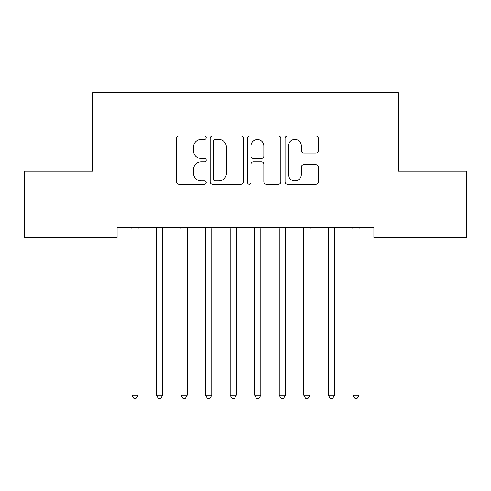 <?xml version="1.0" encoding="UTF-8"?>
<svg xmlns="http://www.w3.org/2000/svg" width="491" height="491" viewBox="0 0 491 491"><rect width="100%" height="100%" fill="white"/><g stroke="black" fill="none" stroke-linecap="round" stroke-linejoin="round"><path stroke-width="0.74" d="M206.22 137.756A1.688 1.688 0 0 0 204.532 136.068L178.933 136.068A2.412 2.412 0 0 0 176.521 138.474L176.521 181.854A2.412 2.412 0 0 0 178.933 184.26L204.532 184.26A1.688 1.688 0 0 0 206.22 182.572A1.688 1.688 0 0 0 204.532 180.891L201.218 180.891A7.709 7.709 0 0 1 193.509 173.176L193.509 169.561A7.709 7.709 0 0 1 201.218 161.852L204.532 161.852A1.688 1.688 0 0 0 206.22 160.164A1.688 1.688 0 0 0 204.532 158.476L201.218 158.476A7.709 7.709 0 0 1 193.509 150.768L193.509 147.153A7.709 7.709 0 0 1 201.218 139.438L204.532 139.438A1.688 1.688 0 0 0 206.22 137.756M315.928 153.057A2.412 2.412 0 0 0 318.334 150.645L318.334 138.474A2.412 2.412 0 0 0 315.928 136.068L287.493 136.068A2.412 2.412 0 0 0 285.081 138.474L285.081 181.854A2.412 2.412 0 0 0 287.493 184.26L315.928 184.26A2.412 2.412 0 0 0 318.334 181.854L318.334 167.155A2.412 2.412 0 0 0 315.928 164.743L303.757 164.743A2.412 2.412 0 0 0 301.345 167.155L301.345 174.44A6.444 6.444 0 0 1 294.901 180.891A6.444 6.444 0 0 1 288.456 174.44L288.456 145.888A6.444 6.444 0 0 1 294.901 139.438A6.444 6.444 0 0 1 301.345 145.888L301.345 150.645A2.412 2.412 0 0 0 303.757 153.057L315.928 153.057M373.897 227.677L117.104 227.677L117.104 237.497L24.55 237.497L24.55 171.212L92.554 171.212L92.554 92.652L398.447 92.652L398.447 171.212L466.45 171.212L466.45 237.497L373.897 237.497L373.897 227.677M243.389 138.474A2.412 2.412 0 0 0 240.983 136.068L212.548 136.068A2.412 2.412 0 0 0 210.136 138.474L210.136 181.854A2.412 2.412 0 0 0 212.548 184.26L240.983 184.26A2.412 2.412 0 0 0 243.389 181.854L243.389 138.474M250.017 136.068L278.452 136.068A2.412 2.412 0 0 1 280.864 138.474L280.864 181.854A2.412 2.412 0 0 1 278.452 184.26L266.282 184.26A2.412 2.412 0 0 1 263.876 181.854L263.876 164.258A2.412 2.412 0 0 0 261.464 161.852L253.393 161.852A2.412 2.412 0 0 0 250.981 164.258L250.981 182.572A1.688 1.688 0 0 1 249.293 184.26A1.688 1.688 0 0 1 247.611 182.572L247.611 138.474A2.412 2.412 0 0 1 250.017 136.068M215.199 139.438A1.688 1.688 0 0 0 213.511 141.126L213.511 179.203A1.688 1.688 0 0 0 215.199 180.891L218.691 180.891A7.709 7.709 0 0 0 226.4 173.176L226.4 147.153A7.709 7.709 0 0 0 218.691 139.438L215.199 139.438M263.876 146.005A6.444 6.444 0 0 0 257.431 139.561A6.444 6.444 0 0 0 250.981 146.005L250.981 156.07A2.412 2.412 0 0 0 253.393 158.476L261.464 158.476A2.412 2.412 0 0 0 263.876 156.07L263.876 146.005M138.094 228.953A2.455 2.455 0 0 1 138.272 228.039A2.455 2.455 0 0 0 138.094 228.953L138.094 395.157L131.956 395.157L131.956 228.953A2.455 2.455 0 0 0 131.778 228.039A2.455 2.455 0 0 1 131.956 228.953M131.778 228.039L131.631 227.677M138.419 227.677L138.272 228.039M138.094 395.157L136.252 398.348L133.798 398.348L131.956 395.157M156.328 228.039A2.455 2.455 0 0 1 156.506 228.953A2.455 2.455 0 0 0 156.328 228.039L156.181 227.677M187.194 228.953A2.455 2.455 0 0 1 187.372 228.039A2.455 2.455 0 0 0 187.194 228.953L187.194 395.157L181.056 395.157L181.056 228.953A2.455 2.455 0 0 0 180.878 228.039A2.455 2.455 0 0 1 181.056 228.953M162.969 227.677L162.822 228.039A2.455 2.455 0 0 0 162.644 228.953L162.644 395.157L156.506 395.157L156.506 228.953M162.644 395.157L160.803 398.348L158.347 398.348L156.506 395.157M180.878 228.039L180.731 227.677M187.519 227.677L187.372 228.039M187.194 395.157L185.352 398.348L182.898 398.348L181.056 395.157M211.744 228.953A2.455 2.455 0 0 1 211.922 228.039A2.455 2.455 0 0 0 211.744 228.953L211.744 395.157L205.606 395.157L205.606 228.953A2.455 2.455 0 0 0 205.428 228.039A2.455 2.455 0 0 1 205.606 228.953M236.294 228.953A2.455 2.455 0 0 1 236.472 228.039A2.455 2.455 0 0 0 236.294 228.953L236.294 395.157L230.156 395.157L230.156 228.953A2.455 2.455 0 0 0 229.978 228.039A2.455 2.455 0 0 1 230.156 228.953M205.428 228.039L205.281 227.677M212.069 227.677L211.922 228.039M211.744 395.157L209.903 398.348L207.448 398.348L205.606 395.157M229.978 228.039L229.831 227.677M236.619 227.677L236.472 228.039M236.294 395.157L234.453 398.348L231.998 398.348L230.156 395.157M260.844 228.953A2.455 2.455 0 0 1 261.022 228.039A2.455 2.455 0 0 0 260.844 228.953L260.844 395.157L254.706 395.157L254.706 228.953A2.455 2.455 0 0 0 254.528 228.039A2.455 2.455 0 0 1 254.706 228.953M254.528 228.039L254.381 227.677M261.169 227.677L261.022 228.039M260.844 395.157L259.002 398.348L256.548 398.348L254.706 395.157M279.078 228.039A2.455 2.455 0 0 1 279.256 228.953A2.455 2.455 0 0 0 279.078 228.039L278.931 227.677M285.719 227.677L285.572 228.039A2.455 2.455 0 0 0 285.394 228.953L285.394 395.157L279.256 395.157L279.256 228.953M285.394 395.157L283.553 398.348L281.098 398.348L279.256 395.157M309.944 228.953A2.455 2.455 0 0 1 310.122 228.039A2.455 2.455 0 0 0 309.944 228.953L309.944 395.157L303.806 395.157L303.806 228.953A2.455 2.455 0 0 0 303.628 228.039A2.455 2.455 0 0 1 303.806 228.953M303.628 228.039L303.481 227.677M310.269 227.677L310.122 228.039M309.944 395.157L308.103 398.348L305.648 398.348L303.806 395.157M334.494 228.953A2.455 2.455 0 0 1 334.672 228.039A2.455 2.455 0 0 0 334.494 228.953L334.494 395.157L328.356 395.157L328.356 228.953A2.455 2.455 0 0 0 328.178 228.039A2.455 2.455 0 0 1 328.356 228.953M328.178 228.039L328.031 227.677M334.819 227.677L334.672 228.039M334.494 395.157L332.653 398.348L330.197 398.348L328.356 395.157M359.044 228.953A2.455 2.455 0 0 1 359.222 228.039A2.455 2.455 0 0 0 359.044 228.953L359.044 395.157L352.906 395.157L352.906 228.953A2.455 2.455 0 0 0 352.728 228.039A2.455 2.455 0 0 1 352.906 228.953M352.728 228.039L352.581 227.677M359.369 227.677L359.222 228.039M359.044 395.157L357.202 398.348L354.748 398.348L352.906 395.157"/></g></svg>
